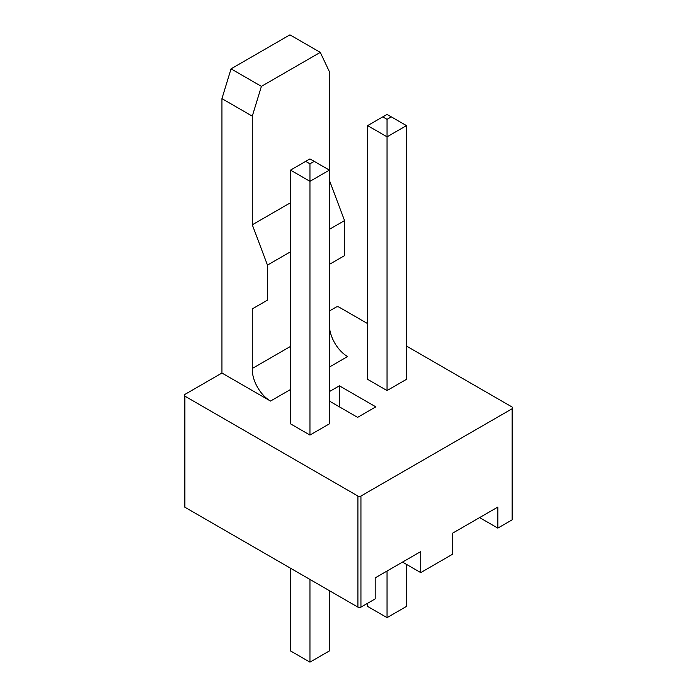 <?xml version="1.0" encoding="UTF-8"?>
<svg xmlns="http://www.w3.org/2000/svg" width="697" height="697" viewBox="0 0 697 697"><rect width="100%" height="100%" fill="white"/><g stroke="black" fill="none" stroke-linecap="round" stroke-linejoin="round"><path stroke-width="1.05" d="M261.401 86.367L320.272 52.371L289.926 34.85L231.047 68.846L261.401 86.367L252.288 116.155L252.288 224.791L267.465 265.095L267.465 300.137L252.288 308.902L252.288 368.478A25.815 14.898 -120 0 0 270.506 401.063L221.942 373.034L184.914 394.406A2.143 1.237 0 0 0 184.287 395.286A2.143 1.237 0 0 0 184.914 396.157L357.909 496.037A2.143 1.237 0 0 0 360.941 496.037L512.086 408.773A2.143 1.237 0 0 0 512.713 407.902A2.143 1.237 0 0 0 512.086 407.022L406.464 346.043M221.942 373.034L221.942 98.634L252.288 116.155M231.047 68.846L221.942 98.634M367.624 323.617L339.09 307.15A2.143 1.237 180 0 0 336.059 307.15L329.376 311.001M290.536 202.714L252.288 224.791M320.272 52.371L329.376 71.643L329.376 170.12L309.956 181.333L290.536 170.12L290.536 423.846L309.956 435.059L329.376 423.846L329.376 170.12L309.956 158.907L290.536 170.12M479.606 517.592L497.824 528.108L512.086 519.866A2.143 1.237 0 0 0 512.713 518.995L512.713 407.902M497.824 528.108L497.824 507.076L452.292 533.362L452.292 554.385L420.735 572.612L420.735 551.58L375.204 577.865L375.204 598.897L360.941 607.131L360.941 496.037M402.526 562.096L420.735 572.612M184.287 395.286L184.287 506.379A2.143 1.237 0 0 0 184.914 507.25L357.909 607.131A2.143 1.237 0 0 0 360.941 607.131M329.376 401.063L357.605 417.364L375.814 406.848L339.395 385.824L329.376 391.601M367.624 379.342L387.044 390.555L406.464 379.342L406.464 125.617L387.044 136.83L367.624 125.617L367.624 379.342M329.376 325.978A25.815 14.898 -120 0 0 347.585 356.559L329.376 367.075M329.376 180.288L344.553 220.583L344.553 255.633L329.376 264.39M344.553 220.583L329.376 229.348M290.536 251.774L267.465 265.095M367.624 603.271L367.624 606.434L387.044 617.647L406.464 606.434L406.464 564.378M387.044 617.647L387.044 571.035M339.395 385.824L339.395 406.848M290.536 568.229L290.536 650.937L309.956 662.15L309.956 579.442M309.956 662.15L329.376 650.937L329.376 590.655M290.536 346.4L252.288 368.478M309.956 435.059L309.956 163.812L305.704 161.364M387.044 390.555L387.044 119.309L382.792 116.852L367.624 125.617M252.288 308.902L267.465 300.137M314.208 161.364L309.956 163.812M406.464 125.617L387.044 114.404L382.792 116.852M391.296 116.852L387.044 119.309M184.914 507.25L184.914 396.157M270.506 401.063L290.536 389.501M512.086 519.866L512.086 408.773M357.909 607.131L357.909 496.037"/></g></svg>
